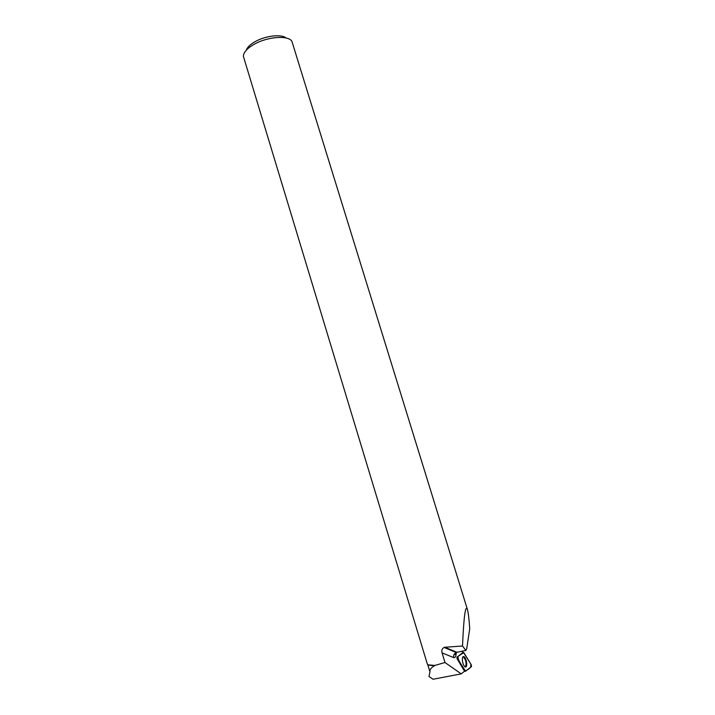 <?xml version="1.0" encoding="UTF-8"?>
<svg xmlns="http://www.w3.org/2000/svg" width="715" height="715" viewBox="0 0 715 715"><rect width="100%" height="100%" fill="white"/><g stroke="black" fill="none" stroke-linecap="round" stroke-linejoin="round"><path stroke-width="1.07" d="M457.672 658.712L465.51 671.251L471.462 666.612L471.257 664.744L463.392 652.366L457.484 656.808L457.672 658.712L457.108 658.765L464.518 671.215L461.238 673.861L433.067 679.25L428.973 676.497L429.956 671.823L427.668 664.45M466.68 662.993C466.216 659.722 465.304 657.586 463.946 656.593C462.73 656.245 462.221 657.559 462.408 660.535C462.846 663.681 463.722 665.808 465.036 666.898C466.323 667.381 466.877 666.085 466.68 662.993M465.885 650.4L456.921 652.295L444.864 647.245L444.113 647.441C442.058 648.585 441.378 650.4 442.067 652.884L444.98 662.51L434.836 665.442L432.307 665.513C429.295 665.451 427.624 664.896 427.275 663.86L243.395 56.378C243.404 52.392 247.095 48.307 254.469 44.124C268.062 36.429 288.976 35.124 291.961 41.533L467.44 609.555C468.289 612.433 469.049 618.788 469.728 628.619L466.698 648.898L465.885 650.4L462.516 646.02C463.794 616.518 465.429 604.363 467.44 609.555M444.864 647.245L462.516 646.02M434.836 665.442L428.285 664.852M434.836 665.585C431.315 667.408 429.688 669.49 429.956 671.823M462.248 651.168L462.748 652.634L457.484 656.808M444.98 662.51L461.238 673.861M457.108 658.765L456.93 657.005M246.273 50.193C247.31 47.217 250.366 44.312 255.452 41.47C265.774 35.652 281.54 33.936 286.107 38.002M465.322 667.032C466.707 663.627 466.055 660.204 463.392 656.763L463.07 656.665M463.803 652.607L458.208 656.263C457.126 660.329 462.82 666.112 465.304 671.019C467.404 669.446 471.507 668.829 470.783 663.976L463.803 652.607M464.553 671.099L465.313 671.028M465.537 671.269L464.366 671.34M463.392 652.366L462.739 652.598M442.067 652.884L453.525 657.541C454.892 657.97 455.75 656.897 456.099 654.314L456.304 652.482M457.698 652.125L456.233 652.509L444.113 647.441M453.525 657.541C453.382 655.181 454.284 653.501 456.233 652.509L454.963 654.538L455.696 653.224L456.099 654.314M464.384 671.322L465.51 671.251"/></g></svg>
